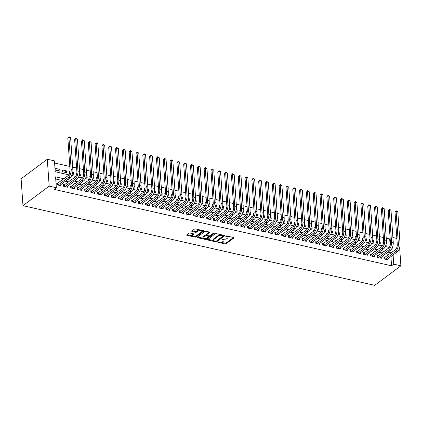 <?xml version="1.0" encoding="UTF-8"?>
<svg xmlns="http://www.w3.org/2000/svg" width="422" height="422" viewBox="0 0 422 422"><rect width="100%" height="100%" fill="white"/><g stroke="black" fill="none" stroke-linecap="round" stroke-linejoin="round"><path stroke-width="0.63" d="M217.768 241.991L217.937 242.318L225.047 243.927A0.797 0.348 176 0 0 226.145 243.763L233.857 238.008A0.797 0.348 176 0 0 233.983 237.802A0.797 0.348 176 0 0 233.619 237.533L226.508 235.924L225.654 236.188L226.83 236.584A2.548 1.118 176 0 1 227.996 237.428A2.548 1.118 176 0 1 227.6 238.087L226.957 238.567A2.548 1.118 176 0 1 223.444 239.105L221.756 239.016L222.842 239.554A2.548 1.118 176 0 1 224.013 240.398A2.548 1.118 176 0 1 223.613 241.062L222.969 241.542A2.548 1.118 176 0 1 219.456 242.08L217.768 241.991M190.032 233.06A0.797 0.348 176 0 0 188.935 233.229L186.767 234.843A0.797 0.348 176 0 0 186.645 235.049A0.797 0.348 176 0 0 187.009 235.312L194.906 237.101A0.797 0.348 176 0 0 196.003 236.932L203.715 231.177A0.797 0.348 176 0 0 203.842 230.971A0.797 0.348 176 0 0 203.473 230.707L195.581 228.919A0.797 0.348 176 0 0 194.484 229.088L191.868 231.034A0.797 0.348 176 0 0 191.741 231.245A0.797 0.348 176 0 0 192.11 231.509L195.486 232.274A0.797 0.348 176 0 0 196.583 232.105L197.881 231.14A2.131 0.939 176 0 1 200.239 230.607A2.131 0.939 176 0 1 201.795 231.393A2.131 0.939 176 0 1 201.463 231.947L196.383 235.74A2.131 0.939 176 0 1 194.03 236.267A2.131 0.939 176 0 1 192.469 235.481A2.131 0.939 176 0 1 192.801 234.927L193.651 234.294A0.797 0.348 176 0 0 193.777 234.089A0.797 0.348 176 0 0 193.408 233.825L190.032 233.06M393.742 264.177L391.558 265.807L54.148 189.373L56.332 187.743L49.174 186.123L22.978 205.662L374.704 285.341L400.9 265.802L393.742 264.177L393.098 254.972M207.577 239.554A0.797 0.348 176 0 0 207.45 239.759A0.797 0.348 176 0 0 207.819 240.028L215.711 241.817A0.797 0.348 176 0 0 216.813 241.648L224.525 235.893A0.797 0.348 176 0 0 224.646 235.687A0.797 0.348 176 0 0 224.282 235.423L216.386 233.635A0.797 0.348 176 0 0 215.289 233.799L207.577 239.554M205.308 239.459L197.412 237.67A0.797 0.348 176 0 1 197.048 237.407A0.797 0.348 176 0 1 197.174 237.196L204.886 231.446A0.797 0.348 176 0 1 205.983 231.277L209.365 232.042A0.797 0.348 176 0 1 209.729 232.306A0.797 0.348 176 0 1 209.602 232.511L206.474 234.848A0.797 0.348 176 0 0 206.353 235.054A0.797 0.348 176 0 0 206.717 235.318L208.959 235.824A0.797 0.348 176 0 0 210.056 235.655L213.31 233.229L214.249 233.44L206.405 239.29A0.797 0.348 176 0 1 205.308 239.459L205.256 238.731L204.765 238.62M59.792 169.38L59.919 171.195L55.831 170.266L55.704 168.452L59.792 169.38L57.956 170.746M66.613 170.921L66.739 172.74L62.646 171.812L62.519 169.997L66.613 170.921L64.772 172.292M72.753 172.313L73.428 172.466L72.605 173.078M70.036 171.696L69.335 171.538L69.625 173.395M79.568 173.859L80.243 174.012L79.42 174.624M76.851 173.242L76.155 173.083L76.44 174.935M86.389 175.404L87.059 175.552L86.236 176.169M83.667 174.787L82.97 174.629L83.255 176.48M93.204 176.945L93.874 177.098L93.051 177.715M90.482 176.327L89.786 176.174L90.071 178.026M100.019 178.49L100.694 178.643L99.872 179.255M97.297 177.873L96.601 177.715L96.886 179.566M106.835 180.036L107.51 180.189L106.687 180.801M104.118 179.419L103.416 179.26L103.706 181.112M113.65 181.576L114.325 181.729L113.502 182.346M110.933 180.964L110.237 180.806L110.522 182.657M120.47 183.122L121.14 183.275L120.317 183.887M117.749 182.504L117.052 182.346L117.337 184.203M127.286 184.667L127.956 184.82L127.133 185.432M124.564 184.05L123.868 183.892L124.152 185.743M134.101 186.213L134.776 186.366L133.953 186.978M131.379 185.596L130.683 185.437L130.968 187.289M140.916 187.753L141.592 187.906L140.769 188.523M138.2 187.141L137.498 186.983L137.788 188.834M147.732 189.299L148.407 189.452L147.584 190.064M145.015 188.681L144.319 188.523L144.604 190.38M154.552 190.844L155.222 190.997L154.399 191.609M151.83 190.227L151.134 190.069L151.419 191.92M161.368 192.39L162.037 192.537L161.215 193.155M158.646 191.773L157.949 191.614L158.234 193.466M168.183 193.93L168.858 194.083L168.035 194.7M165.466 193.318L164.765 193.16L165.055 195.011M174.998 195.476L175.673 195.629L174.85 196.241M172.281 194.858L171.585 194.7L171.87 196.552M181.813 197.021L182.489 197.174L181.666 197.786M179.097 196.404L178.4 196.246L178.685 198.097M188.634 198.562L189.304 198.715L188.481 199.332M185.912 197.95L185.216 197.791L185.501 199.643M195.449 200.107L196.119 200.26L195.302 200.872M192.727 199.49L192.031 199.332L192.316 201.188M202.265 201.653L202.94 201.806L202.117 202.418M199.548 201.036L198.846 200.877L199.137 202.729M209.08 203.198L209.755 203.351L208.932 203.963M206.363 202.581L205.667 202.423L205.952 204.274M215.895 204.739L216.57 204.892L215.747 205.509M213.179 204.127L212.482 203.968L212.767 205.82M222.716 206.284L223.386 206.437L222.563 207.049M219.994 205.667L219.298 205.509L219.582 207.366M229.531 207.83L230.206 207.983L229.383 208.595M226.809 207.213L226.113 207.054L226.398 208.906M236.346 209.375L237.022 209.523L236.199 210.14M233.63 208.758L232.928 208.6L233.218 210.451M243.162 210.916L243.837 211.069L243.014 211.686M240.445 210.304L239.749 210.145L240.034 211.997M249.982 212.461L250.652 212.614L249.829 213.226M247.26 211.844L246.564 211.686L246.849 213.537M256.798 214.007L257.467 214.16L256.645 214.772M254.076 213.39L253.379 213.231L253.664 215.083M263.613 215.547L264.288 215.7L263.465 216.317M260.891 214.935L260.195 214.777L260.479 216.628M270.428 217.093L271.103 217.246L270.28 217.857M267.712 216.475L267.01 216.317L267.3 218.174M277.243 218.638L277.919 218.791L277.096 219.403M274.527 218.021L273.831 217.863L274.115 219.714M284.064 220.184L284.734 220.337L283.911 220.949M281.342 219.567L280.646 219.408L280.931 221.26M290.879 221.724L291.549 221.877L290.726 222.494M288.157 221.112L287.461 220.954L287.746 222.805M297.695 223.27L298.37 223.423L297.547 224.035M294.978 222.652L294.276 222.494L294.567 224.351M304.51 224.815L305.185 224.968L304.362 225.58M301.793 224.198L301.097 224.04L301.382 225.891M311.325 226.361L312 226.514L311.178 227.126M308.609 225.744L307.912 225.585L308.197 227.437M318.146 227.901L318.816 228.054L317.993 228.671M315.424 227.289L314.728 227.131L315.012 228.982M324.961 229.447L325.631 229.6L324.808 230.212M322.239 228.829L321.543 228.671L321.828 230.523M331.776 230.992L332.452 231.145L331.629 231.757M329.06 230.375L328.358 230.217L328.648 232.068M338.592 232.538L339.267 232.686L338.444 233.303M335.875 231.921L335.179 231.762L335.464 233.614M345.407 234.078L346.082 234.231L345.259 234.843M342.69 233.461L341.994 233.308L342.279 235.159M352.228 235.624L352.897 235.777L352.075 236.389M349.506 235.007L348.809 234.848L349.094 236.7M359.043 237.169L359.718 237.322L358.895 237.934M356.321 236.552L355.625 236.394L355.91 238.245M365.858 238.71L366.533 238.863L365.71 239.48M363.142 238.098L362.44 237.939L362.73 239.791M372.673 240.255L373.349 240.408L372.526 241.02M369.957 239.638L369.261 239.48L369.545 241.337M379.489 241.801L380.164 241.954L379.341 242.566M376.772 241.184L376.076 241.025L376.361 242.877M385.101 257.373L383.909 257.103L384.036 258.918L388.124 259.846L388.045 258.744M378.286 255.827L377.089 255.558L377.221 257.373L381.309 258.301L381.23 257.198M371.466 254.281L370.273 254.012L370.4 255.832L374.493 256.755L374.414 255.653M364.65 252.741L363.458 252.467L363.585 254.287L367.673 255.21L367.599 254.107M357.835 251.195L356.643 250.926L356.769 252.741L360.857 253.669L360.784 252.567M351.02 249.65L349.827 249.381L349.954 251.195L354.042 252.124L353.963 251.021M344.204 248.11L343.007 247.835L343.133 249.655L347.227 250.578L347.148 249.476M337.384 246.564L336.192 246.295L336.318 248.11L340.412 249.038L340.332 247.936M330.568 245.018L329.376 244.749L329.503 246.564L333.591 247.492L333.517 246.39M323.753 243.473L322.561 243.204L322.688 245.018L326.776 245.947L326.702 244.844M316.938 241.933L315.746 241.658L315.872 243.478L319.96 244.401L319.881 243.299M310.117 240.387L308.925 240.118L309.052 241.933L313.145 242.861L313.066 241.759M303.302 238.841L302.11 238.572L302.236 240.387L306.33 241.315L306.251 240.213M296.487 237.296L295.294 237.027L295.421 238.847L299.509 239.77L299.435 238.667M289.671 235.756L288.479 235.481L288.606 237.301L292.694 238.224L292.62 237.122M282.856 234.21L281.664 233.941L281.791 235.756L285.879 236.684L285.799 235.582M276.035 232.664L274.843 232.395L274.97 234.21L279.063 235.138L278.984 234.036M269.22 231.119L268.028 230.85L268.155 232.67L272.248 233.593L272.169 232.49M262.405 229.579L261.213 229.31L261.339 231.124L265.427 232.053L265.354 230.95M255.59 228.033L254.397 227.764L254.524 229.579L258.612 230.507L258.533 229.404M248.774 226.487L247.577 226.218L247.709 228.033L251.797 228.961L251.718 227.859M241.954 224.947L240.762 224.673L240.888 226.493L244.982 227.416L244.902 226.313M235.138 223.402L233.946 223.132L234.073 224.947L238.161 225.875L238.087 224.773M228.323 221.856L227.131 221.587L227.258 223.402L231.346 224.33L231.272 223.227M221.508 220.31L220.316 220.041L220.442 221.861L224.53 222.784L224.451 221.682M214.692 218.77L213.495 218.496L213.627 220.316L217.715 221.239L217.636 220.136M207.872 217.225L206.68 216.955L206.806 218.77L210.9 219.698L210.821 218.596M201.057 215.679L199.864 215.41L199.991 217.225L204.079 218.153L204.005 217.05M194.241 214.133L193.049 213.864L193.176 215.684L197.264 216.607L197.19 215.505M187.426 212.593L186.234 212.324L186.36 214.139L190.449 215.062L190.369 213.959M180.611 211.047L179.413 210.778L179.54 212.593L183.633 213.521L183.554 212.419M173.79 209.502L172.598 209.233L172.725 211.047L176.818 211.976L176.739 210.873M166.975 207.962L165.783 207.687L165.909 209.507L169.997 210.43L169.924 209.328M160.16 206.416L158.967 206.147L159.094 207.962L163.182 208.89L163.108 207.788M153.344 204.87L152.152 204.601L152.279 206.416L156.367 207.344L156.288 206.242M146.524 203.325L145.332 203.056L145.458 204.87L149.552 205.799L149.472 204.696M139.708 201.785L138.516 201.51L138.643 203.33L142.736 204.253L142.657 203.151M132.893 200.239L131.701 199.97L131.828 201.785L135.916 202.713L135.842 201.61M126.078 198.693L124.886 198.424L125.012 200.239L129.1 201.167L129.021 200.065M119.262 197.148L118.065 196.879L118.197 198.699L122.285 199.622L122.206 198.519M112.442 195.608L111.25 195.333L111.376 197.153L115.47 198.076L115.391 196.974M105.627 194.062L104.434 193.793L104.561 195.608L108.649 196.536L108.575 195.433M98.811 192.516L97.619 192.247L97.746 194.062L101.834 194.99L101.76 193.888M91.996 190.976L90.804 190.702L90.93 192.522L95.019 193.445L94.939 192.342M85.181 189.431L83.983 189.161L84.115 190.976L88.203 191.904L88.124 190.802M78.36 187.885L77.168 187.616L77.295 189.431L81.388 190.359L81.309 189.256M71.545 186.339L70.353 186.07L70.479 187.885L74.567 188.813L74.494 187.711M64.73 184.799L63.537 184.525L63.664 186.345L67.752 187.268L67.678 186.165M391.558 265.807L390.914 256.602M388.963 254.492L385.813 253.78M382.142 252.947L378.998 252.235M375.327 251.406L372.183 250.689M368.512 249.861L365.362 249.149M361.696 248.315L358.547 247.603M354.881 246.77L351.732 246.058M348.06 245.229L344.916 244.512M341.245 243.684L338.101 242.972M334.43 242.138L331.281 241.426M327.614 240.593L324.465 239.881M320.794 239.052L317.65 238.34M313.979 237.507L310.835 236.795M307.163 235.961L304.014 235.249M300.348 234.421L297.199 233.704M293.533 232.875L290.383 232.163M286.712 231.33L283.568 230.618M279.897 229.784L276.753 229.072M273.081 228.244L269.932 227.527M266.266 226.698L263.117 225.986M259.451 225.153L256.302 224.441M252.63 223.607L249.486 222.895M245.815 222.067L242.671 221.355M239 220.521L235.851 219.809M232.184 218.976L229.035 218.264M225.369 217.43L222.22 216.718M218.549 215.89L215.405 215.178M211.733 214.344L208.589 213.632M204.918 212.799L201.769 212.087M198.103 211.258L194.953 210.541M191.287 209.713L188.138 209.001M184.467 208.167L181.323 207.455M177.651 206.622L174.508 205.91M170.836 205.081L167.687 204.369M164.021 203.536L160.872 202.824M157.2 201.99L154.056 201.278M150.385 200.445L147.241 199.733M143.57 198.904L140.42 198.192M136.754 197.359L133.605 196.647M129.939 195.813L126.79 195.101M123.118 194.273L119.975 193.556M116.303 192.727L113.159 192.015M109.488 191.182L106.339 190.47M102.673 189.636L99.523 188.924M95.857 188.096L92.708 187.379M89.037 186.55L85.893 185.838M82.221 185.005L79.078 184.293M75.406 183.459L72.257 182.747M68.591 181.919L65.442 181.207M61.776 180.373L55.72 179.002M57.914 183.253L56.722 182.984L56.849 184.799L60.937 185.727L60.858 184.625M390.139 245.52L389.68 238.926L386.23 238.145M383.361 237.491L379.415 236.6M376.545 235.951L372.6 235.054M369.73 234.405L365.784 233.508M362.915 232.86L358.969 231.968M356.094 231.314L352.148 230.423M349.279 229.774L345.333 228.877M342.464 228.228L338.518 227.331M335.648 226.683L331.703 225.791M328.828 225.137L324.887 224.246M322.012 223.597L318.067 222.7M315.197 222.051L311.251 221.16M308.382 220.506L304.436 219.614M301.566 218.965L297.621 218.068M294.746 217.42L290.8 216.523M287.931 215.874L283.985 214.983M281.115 214.329L277.17 213.437M274.3 212.788L270.354 211.891M267.485 211.243L263.539 210.346M260.664 209.697L256.718 208.806M253.849 208.151L249.903 207.26M247.034 206.611L243.088 205.714M240.218 205.066L236.273 204.174M233.403 203.52L229.457 202.629M226.582 201.98L222.637 201.083M219.767 200.434L215.821 199.537M212.952 198.889L209.006 197.997M206.136 197.343L202.191 196.452M199.321 195.803L195.375 194.906M192.501 194.257L188.555 193.36M185.685 192.712L181.74 191.82M178.87 191.166L174.924 190.275M172.055 189.626L168.109 188.729M165.234 188.08L161.294 187.189M158.419 186.535L154.473 185.643M151.603 184.989L147.658 184.097M144.788 183.449L140.843 182.552M137.973 181.903L134.027 181.012M131.152 180.358L127.207 179.466M124.337 178.817L120.391 177.92M117.522 177.272L113.576 176.375M110.706 175.726L106.761 174.835M103.891 174.18L99.945 173.289M97.071 172.64L93.125 171.743M90.255 171.095L86.31 170.198M83.44 169.549L79.494 168.658M76.625 168.003L72.679 167.112M69.809 166.463L54.602 163.019M385.903 245.04L387.106 245.314L386.979 243.499L386.309 243.346M383.587 242.729L382.891 242.571L383.176 244.422M380.164 241.954L380.291 243.768L379.088 243.494M373.349 240.408L373.475 242.223L372.273 241.954M366.533 238.863L366.66 240.682L365.457 240.408M359.718 237.322L359.845 239.137L358.642 238.863M352.897 235.777L353.024 237.591L351.821 237.322M346.082 234.231L346.209 236.046L345.006 235.777M339.267 232.686L339.393 234.505L338.191 234.231M332.452 231.145L332.578 232.96L331.375 232.686M325.631 229.6L325.763 231.414L324.56 231.145M318.816 228.054L318.942 229.874L317.74 229.6M312 226.514L312.127 228.328L310.924 228.054M305.185 224.968L305.312 226.783L304.109 226.508M298.37 223.423L298.496 225.237L297.294 224.968M291.549 221.877L291.676 223.697L290.473 223.423M284.734 220.337L284.861 222.151L283.658 221.877M277.919 218.791L278.045 220.606L276.843 220.337M271.103 217.246L271.23 219.06L270.027 218.791M264.288 215.7L264.415 217.52L263.212 217.246M257.467 214.16L257.594 215.974L256.391 215.7M250.652 212.614L250.779 214.429L249.576 214.16M243.837 211.069L243.963 212.888L242.761 212.614M237.022 209.523L237.148 211.343L235.945 211.069M230.206 207.983L230.333 209.797L229.13 209.523M223.386 206.437L223.512 208.252L222.31 207.983M216.57 204.892L216.697 206.711L215.494 206.437M209.755 203.351L209.882 205.166L208.679 204.892M202.94 201.806L203.066 203.62L201.864 203.351M196.119 200.26L196.251 202.075L195.048 201.806M189.304 198.715L189.431 200.534L188.228 200.26M182.489 197.174L182.615 198.989L181.413 198.715M175.673 195.629L175.8 197.443L174.597 197.174M168.858 194.083L168.985 195.903L167.782 195.629M162.037 192.537L162.169 194.357L160.961 194.083M155.222 190.997L155.349 192.812L154.146 192.537M148.407 189.452L148.533 191.266L147.331 190.997M141.592 187.906L141.718 189.726L140.515 189.452M134.776 186.366L134.903 188.18L133.7 187.906M127.956 184.82L128.082 186.635L126.88 186.366M121.14 183.275L121.267 185.089L120.064 184.82M114.325 181.729L114.452 183.549L113.249 183.275M107.51 180.189L107.636 182.003L106.434 181.729M100.694 178.643L100.821 180.458L99.618 180.189M93.874 177.098L94 178.917L92.798 178.643M87.059 175.552L87.185 177.372L85.983 177.098M80.243 174.012L80.37 175.826L79.167 175.552M73.428 172.466L73.555 174.281L72.352 174.012M68.87 174.856L55.213 171.759L54.449 160.861L47.296 159.242L21.1 178.78L22.978 205.662M389.68 238.926L390.144 238.578M392.898 237.528L396.844 238.425M47.296 159.242L49.174 186.123M63.954 178.743L55.567 176.844L56.332 187.743M391.141 252.862L387.997 252.15M384.326 251.322L381.182 250.605M377.511 249.777L374.361 249.064M370.695 248.231L367.546 247.519M363.88 246.685L360.731 245.973M357.059 245.145L353.916 244.433M350.244 243.599L347.1 242.887M343.429 242.054L340.28 241.342M336.614 240.508L333.464 239.796M329.798 238.968L326.649 238.256M322.978 237.422L319.834 236.71M316.162 235.877L313.013 235.165M309.347 234.337L306.198 233.619M302.532 232.791L299.383 232.079M295.711 231.245L292.567 230.533M288.896 229.7L285.752 228.988M282.081 228.16L278.931 227.442M275.265 226.614L272.116 225.902M268.45 225.068L265.301 224.356M261.629 223.523L258.486 222.811M254.814 221.983L251.67 221.27M247.999 220.437L244.85 219.725M241.184 218.891L238.034 218.179M234.368 217.351L231.219 216.634M227.548 215.806L224.404 215.093M220.732 214.26L217.588 213.548M213.917 212.714L210.768 212.002M207.102 211.174L203.953 210.457M200.286 209.628L197.137 208.916M193.466 208.083L190.322 207.371M186.651 206.537L183.507 205.825M179.835 204.997L176.686 204.285M173.02 203.451L169.871 202.739M166.199 201.906L163.056 201.194M159.384 200.366L156.24 199.648M152.569 198.82L149.42 198.108M145.754 197.274L142.604 196.562M138.938 195.729L135.789 195.017M132.118 194.189L128.974 193.471M125.302 192.643L122.158 191.931M118.487 191.097L115.338 190.385M111.672 189.552L108.523 188.84M104.856 188.012L101.707 187.299M98.036 186.466L94.892 185.754M91.221 184.92L88.077 184.208M84.405 183.375L81.256 182.663M77.59 181.835L74.441 181.122M70.775 180.289L67.625 179.577M400.9 265.802L399.639 247.788M392.128 248.083L392.624 248.194L392.55 247.092M71.756 175.505L75.691 176.396M78.571 177.05L82.506 177.942M85.386 178.596L89.322 179.487M92.202 180.141L96.137 181.027M99.022 181.682L102.952 182.573M105.838 183.227L109.773 184.119M112.653 184.773L116.588 185.664M119.468 186.313L123.403 187.204M126.283 187.859L130.219 188.75M133.104 189.404L137.034 190.296M139.919 190.95L143.855 191.841M146.735 192.49L150.67 193.381M153.55 194.036L157.485 194.927M160.365 195.581L164.3 196.473M167.186 197.127L171.116 198.013M174.001 198.667L177.936 199.559M180.816 200.213L184.752 201.104M187.632 201.758L191.567 202.65M194.452 203.298L198.382 204.19M201.268 204.844L205.203 205.736M208.083 206.39L212.018 207.281M214.898 207.935L218.833 208.827M221.714 209.476L225.649 210.367M228.534 211.021L232.464 211.913M235.349 212.567L239.285 213.458M242.165 214.112L246.1 215.004M248.98 215.653L252.915 216.544M255.795 217.198L259.73 218.09M262.616 218.744L266.546 219.635M269.431 220.284L273.366 221.175M276.246 221.83L280.182 222.721M283.062 223.375L286.997 224.267M289.877 224.921L293.812 225.812M296.698 226.461L300.628 227.352M303.513 228.007L307.448 228.898M310.328 229.552L314.263 230.444M317.144 231.098L321.079 231.989M323.964 232.638L327.894 233.53M330.779 234.184L334.715 235.075M337.595 235.729L341.53 236.621M344.41 237.269L348.345 238.161M351.225 238.815L355.16 239.707M358.046 240.361L361.976 241.252M364.861 241.906L368.796 242.798M371.676 243.447L375.612 244.338M378.492 244.992L382.427 245.884M385.307 246.538L389.242 247.429M386.979 243.499L386.156 244.111M224.013 240.398L223.961 239.675A2.548 1.118 176 0 0 223.576 239.137M227.996 237.428L227.949 236.7A2.548 1.118 176 0 0 227.569 236.167M220.521 242.186L224.995 243.204A0.797 0.348 176 0 0 226.092 243.035L233.498 237.507M216.338 241.089A0.797 0.348 176 0 0 216.76 240.92L224.166 235.397M207.882 239.327L213.817 240.667M215.579 241.199L216.344 241.083L223.117 236.03L221.977 235.481A2.548 1.118 176 0 0 218.464 236.019L213.838 239.474A2.548 1.118 176 0 0 213.437 240.134A2.548 1.118 176 0 0 214.608 240.978L215.579 241.199M223.064 235.307L223.201 235.887M220.864 234.648A2.548 1.118 176 0 0 218.417 235.291L218.464 236.019M213.437 240.134L213.384 239.411A2.548 1.118 176 0 1 213.785 238.746L218.417 235.291M203.209 238.266L197.48 236.969M209.243 232.016L206.427 234.12A0.797 0.348 176 0 0 206.3 234.326L206.353 235.054M213.685 233.097L206.358 238.562L206.405 239.29M203.23 237.269A2.131 0.939 176 0 0 202.892 237.823A2.131 0.939 176 0 0 204.454 238.609A2.131 0.939 176 0 0 206.806 238.077L208.6 236.742A0.797 0.348 176 0 0 208.721 236.536A0.797 0.348 176 0 0 208.357 236.273L206.115 235.766A0.797 0.348 176 0 0 205.018 235.935L203.23 237.269L203.177 236.542A2.131 0.939 176 0 0 202.845 237.095L202.892 237.823M208.721 236.536L208.674 235.808A0.797 0.348 176 0 0 208.658 235.756M203.177 236.542L204.965 235.207A0.797 0.348 176 0 1 206.063 235.038L206.363 235.107M205.256 238.731A0.797 0.348 176 0 0 206.358 238.562M192.469 235.481L192.416 234.753A2.131 0.939 176 0 1 192.754 234.199L193.292 233.799M201.795 231.393L201.742 230.67A2.131 0.939 176 0 0 201.473 230.254M199.785 229.874A2.131 0.939 176 0 0 197.828 230.412L197.881 231.14M192.174 230.808L195.439 231.546A0.797 0.348 176 0 0 196.536 231.377L197.828 230.412M194.426 236.278L194.853 236.373A0.797 0.348 176 0 0 195.95 236.204L203.357 230.681M187.078 234.611L192.738 235.893M383.967 257.958L395.34 249.734A4.056 2.057 -77.2 0 0 397.266 244.475L395.008 212.176L396.216 210.778L397.804 211.749L400.061 244.048A6.082 3.086 102.8 0 1 397.171 251.939L386.932 259.572M397.804 211.749L396.1 211.364L398.357 243.658A6.082 3.086 102.8 0 1 395.467 251.554L385.228 259.187M396.216 210.778L396.1 211.364L395.008 212.176M384.664 257.7L384.758 259.082M377.152 256.412L388.52 248.189A4.056 2.057 -77.2 0 0 390.45 242.93L388.193 210.636L389.401 209.233L390.988 210.203L393.246 242.502A6.082 3.086 102.8 0 1 390.35 250.394L380.116 258.032M390.988 210.203L389.284 209.818L391.542 242.117A6.082 3.086 102.8 0 1 388.646 250.009L378.413 257.647M389.401 209.233L389.284 209.818L388.193 210.636M377.843 256.154L377.943 257.536M370.337 254.867L381.704 246.648A4.056 2.057 -77.2 0 0 383.635 241.384L381.377 209.09L382.585 207.693L384.173 208.663L386.431 240.957A6.082 3.086 102.8 0 1 383.535 248.848L373.296 256.486M384.173 208.663L382.469 208.278L384.727 240.572A6.082 3.086 102.8 0 1 381.831 248.463L371.592 256.101M382.585 207.693L382.469 208.278L381.377 209.09M371.028 254.614L371.123 255.996M363.516 253.321L374.889 245.103A4.056 2.057 -77.2 0 0 376.82 239.844L374.557 207.545L375.77 206.147L377.352 207.118L379.61 239.411A6.082 3.086 102.8 0 1 376.719 247.308L366.481 254.941M377.352 207.118L375.649 206.733L377.906 239.026A6.082 3.086 102.8 0 1 375.016 246.917L364.777 254.556M375.77 206.147L375.649 206.733L374.557 207.545M364.212 253.068L364.307 254.45M356.701 251.781L368.074 243.557A4.056 2.057 -77.2 0 0 369.999 238.298L367.741 205.999L368.949 204.601L370.537 205.572L372.795 237.871A6.082 3.086 102.8 0 1 369.904 245.762L359.665 253.4M370.537 205.572L368.833 205.187L371.091 237.486A6.082 3.086 102.8 0 1 368.2 245.377L357.962 253.01M368.949 204.601L368.833 205.187L367.741 205.999M357.397 251.523L357.492 252.905M349.885 250.235L361.253 242.017A4.056 2.057 -77.2 0 0 363.184 236.753L360.926 204.459L362.134 203.061L363.722 204.032L365.979 236.325A6.082 3.086 102.8 0 1 363.089 244.217L352.85 251.855M363.722 204.032L362.018 203.641L364.276 235.94A6.082 3.086 102.8 0 1 361.385 243.832L351.146 251.47M362.134 203.061L362.018 203.641L360.926 204.459M350.577 249.977L350.677 251.359M343.07 248.69L354.438 240.471A4.056 2.057 -77.2 0 0 356.368 235.207L354.111 202.913L355.319 201.516L356.906 202.486L359.164 234.78A6.082 3.086 102.8 0 1 356.268 242.671L346.035 250.309M356.906 202.486L355.203 202.101L357.46 234.395A6.082 3.086 102.8 0 1 354.564 242.286L344.331 249.924M355.319 201.516L355.203 202.101L354.111 202.913M343.761 248.437L343.861 249.819M336.255 247.15L347.623 238.926A4.056 2.057 -77.2 0 0 349.553 233.667L347.295 201.368L348.503 199.97L350.091 200.941L352.349 233.239A6.082 3.086 102.8 0 1 349.453 241.131L339.214 248.764M350.091 200.941L348.382 200.555L350.645 232.849A6.082 3.086 102.8 0 1 347.749 240.74L337.51 248.379M348.503 199.97L348.382 200.555L347.295 201.368M336.946 246.891L337.041 248.273M329.434 245.604L340.807 237.38A4.056 2.057 -77.2 0 0 342.738 232.121L340.475 199.822L341.688 198.424L343.271 199.395L345.528 231.694A6.082 3.086 102.8 0 1 342.638 239.585L332.399 247.223M343.271 199.395L341.567 199.01L343.824 231.309A6.082 3.086 102.8 0 1 340.934 239.2L330.695 246.833M341.688 198.424L341.567 199.01L340.475 199.822M330.131 245.346L330.226 246.728M322.619 244.058L333.992 235.84A4.056 2.057 -77.2 0 0 335.917 230.576L333.66 198.282L334.868 196.884L336.455 197.855L338.713 230.148A6.082 3.086 102.8 0 1 335.822 238.04L325.584 245.678M336.455 197.855L334.751 197.464L337.009 229.763A6.082 3.086 102.8 0 1 334.118 237.655L323.88 245.293M334.868 196.884L334.751 197.464L333.66 198.282M323.315 243.8L323.41 245.187M315.804 242.513L327.171 234.294A4.056 2.057 -77.2 0 0 329.102 229.035L326.844 196.736L328.052 195.339L329.64 196.309L331.898 228.603A6.082 3.086 102.8 0 1 329.007 236.494L318.768 244.132M329.64 196.309L327.936 195.924L330.194 228.218A6.082 3.086 102.8 0 1 327.303 236.109L317.064 243.747M328.052 195.339L327.936 195.924L326.844 196.736M316.495 242.26L316.595 243.642M308.988 240.973L320.356 232.749A4.056 2.057 -77.2 0 0 322.287 227.49L320.029 195.191L321.237 193.793L322.825 194.764L325.082 227.062A6.082 3.086 102.8 0 1 322.186 234.954L311.953 242.587M322.825 194.764L321.121 194.378L323.379 226.672A6.082 3.086 102.8 0 1 320.483 234.569L310.249 242.202M321.237 193.793L321.121 194.378L320.029 195.191M309.679 240.714L309.78 242.096M302.168 239.427L313.541 231.203A4.056 2.057 -77.2 0 0 315.471 225.944L313.214 193.651L314.422 192.247L316.004 193.218L318.267 225.517A6.082 3.086 102.8 0 1 315.371 233.408L305.132 241.046M316.004 193.218L314.3 192.833L316.563 225.132A6.082 3.086 102.8 0 1 313.667 233.023L303.429 240.656M314.422 192.247L314.3 192.833L313.214 193.651M302.864 239.168L302.959 240.551M295.353 237.881L306.725 229.663A4.056 2.057 -77.2 0 0 308.651 224.398L306.393 192.105L307.606 190.707L309.189 191.678L311.447 223.971A6.082 3.086 102.8 0 1 308.556 231.863L298.317 239.501M309.189 191.678L307.485 191.293L309.743 223.586A6.082 3.086 102.8 0 1 306.852 231.478L296.613 239.116M307.606 190.707L307.485 191.293L306.393 192.105M296.049 237.628L296.144 239.01M288.537 236.336L299.91 228.117A4.056 2.057 -77.2 0 0 301.836 222.858L299.578 190.559L300.786 189.161L302.374 190.132L304.631 222.426A6.082 3.086 102.8 0 1 301.741 230.317L291.502 237.955M302.374 190.132L300.67 189.747L302.927 222.041A6.082 3.086 102.8 0 1 300.037 229.932L289.798 237.57M300.786 189.161L300.67 189.747L299.578 190.559M289.234 236.083L289.328 237.465M281.722 234.796L293.09 226.572A4.056 2.057 -77.2 0 0 295.02 221.313L292.762 189.014L293.97 187.616L295.558 188.587L297.816 220.885A6.082 3.086 102.8 0 1 294.925 228.777L284.686 236.41M295.558 188.587L293.854 188.201L296.112 220.5A6.082 3.086 102.8 0 1 293.216 228.392L282.983 236.025M293.97 187.616L293.854 188.201L292.762 189.014M282.413 234.537L282.513 235.919M274.907 233.25L286.274 225.031A4.056 2.057 -77.2 0 0 288.205 219.767L285.947 187.473L287.155 186.076L288.743 187.041L291.001 219.34A6.082 3.086 102.8 0 1 288.105 227.231L277.871 234.869M288.743 187.041L287.039 186.656L289.297 218.955A6.082 3.086 102.8 0 1 286.401 226.846L276.167 234.484M287.155 186.076L287.039 186.656L285.947 187.473M275.598 232.991L275.693 234.374M268.086 231.704L279.459 223.486A4.056 2.057 -77.2 0 0 281.39 218.221L279.127 185.928L280.34 184.53L281.922 185.501L284.185 217.794A6.082 3.086 102.8 0 1 281.289 225.686L271.051 233.324M281.922 185.501L280.219 185.116L282.482 217.409A6.082 3.086 102.8 0 1 279.586 225.301L269.347 232.939M280.34 184.53L280.219 185.116L279.127 185.928M268.782 231.451L268.877 232.833M261.271 230.164L272.644 221.94A4.056 2.057 -77.2 0 0 274.569 216.681L272.311 184.382L273.525 182.984L275.107 183.955L277.365 216.254A6.082 3.086 102.8 0 1 274.474 224.145L264.235 231.778M275.107 183.955L273.403 183.57L275.661 215.864A6.082 3.086 102.8 0 1 272.77 223.755L262.531 231.393M273.525 182.984L273.403 183.57L272.311 184.382M261.967 229.906L262.062 231.288M254.455 228.618L265.828 220.395A4.056 2.057 -77.2 0 0 267.754 215.136L265.496 182.837L266.704 181.439L268.292 182.41L270.549 214.708A6.082 3.086 102.8 0 1 267.659 222.6L257.42 230.238M268.292 182.41L266.588 182.024L268.846 214.323A6.082 3.086 102.8 0 1 265.955 222.215L255.716 229.848M266.704 181.439L266.588 182.024L265.496 182.837M255.152 228.36L255.247 229.742M247.64 227.073L259.008 218.854A4.056 2.057 -77.2 0 0 260.938 213.59L258.681 181.296L259.889 179.899L261.476 180.869L263.734 213.163A6.082 3.086 102.8 0 1 260.838 221.054L250.605 228.692M261.476 180.869L259.773 180.479L262.03 212.778A6.082 3.086 102.8 0 1 259.134 220.669L248.901 228.307M259.889 179.899L259.773 180.479L258.681 181.296M248.331 226.814L248.431 228.196M240.825 225.527L252.192 217.309A4.056 2.057 -77.2 0 0 254.123 212.044L251.865 179.751L253.073 178.353L254.661 179.324L256.919 211.617A6.082 3.086 102.8 0 1 254.023 219.509L243.789 227.147M254.661 179.324L252.957 178.939L255.215 211.232A6.082 3.086 102.8 0 1 252.319 219.123L242.08 226.762M253.073 178.353L252.957 178.939L251.865 179.751M241.516 225.274L241.611 226.656M234.004 223.987L245.377 215.763A4.056 2.057 -77.2 0 0 247.308 210.504L245.045 178.205L246.258 176.807L247.841 177.778L250.104 210.077A6.082 3.086 102.8 0 1 247.208 217.968L236.969 225.601M247.841 177.778L246.137 177.393L248.394 209.687A6.082 3.086 102.8 0 1 245.504 217.578L235.265 225.216M246.258 176.807L246.137 177.393L245.045 178.205M234.701 223.729L234.796 225.111M227.189 222.441L238.562 214.218A4.056 2.057 -77.2 0 0 240.487 208.959L238.23 176.665L239.438 175.262L241.025 176.232L243.283 208.531A6.082 3.086 102.8 0 1 240.392 216.423L230.154 224.061M241.025 176.232L239.321 175.847L241.579 208.146A6.082 3.086 102.8 0 1 238.688 216.038L228.45 223.671M239.438 175.262L239.321 175.847L238.23 176.665M227.885 222.183L227.98 223.565M220.374 220.896L231.747 212.677A4.056 2.057 -77.2 0 0 233.672 207.413L231.414 175.119L232.622 173.722L234.21 174.692L236.468 206.986A6.082 3.086 102.8 0 1 233.577 214.877L223.338 222.515M234.21 174.692L232.506 174.302L234.764 206.601A6.082 3.086 102.8 0 1 231.873 214.492L221.634 222.13M232.622 173.722L232.506 174.302L231.414 175.119M221.07 220.643L221.165 222.025M213.558 219.35L224.926 211.132A4.056 2.057 -77.2 0 0 226.857 205.873L224.599 173.574L225.807 172.176L227.395 173.147L229.652 205.44A6.082 3.086 102.8 0 1 226.756 213.332L216.523 220.97M227.395 173.147L225.691 172.762L227.949 205.055A6.082 3.086 102.8 0 1 225.053 212.946L214.819 220.585M225.807 172.176L225.691 172.762L224.599 173.574M214.249 219.097L214.35 220.479M206.743 217.81L218.111 209.586A4.056 2.057 -77.2 0 0 220.041 204.327L217.784 172.028L218.992 170.63L220.579 171.601L222.837 203.9A6.082 3.086 102.8 0 1 219.941 211.791L209.702 219.424M220.579 171.601L218.876 171.216L221.133 203.515A6.082 3.086 102.8 0 1 218.237 211.406L207.999 219.039M218.992 170.63L218.876 171.216L217.784 172.028M207.434 217.552L207.529 218.934M199.922 216.264L211.295 208.041A4.056 2.057 -77.2 0 0 213.226 202.782L210.963 170.488L212.176 169.085L213.759 170.055L216.017 202.354A6.082 3.086 102.8 0 1 213.126 210.246L202.887 217.884M213.759 170.055L212.055 169.67L214.313 201.969A6.082 3.086 102.8 0 1 211.422 209.861L201.183 217.499M212.176 169.085L212.055 169.67L210.963 170.488M200.619 216.006L200.714 217.388M193.107 214.719L204.48 206.5A4.056 2.057 -77.2 0 0 206.405 201.236L204.148 168.942L205.356 167.545L206.944 168.515L209.201 200.809A6.082 3.086 102.8 0 1 206.311 208.7L196.072 216.338M206.944 168.515L205.24 168.13L207.497 200.424A6.082 3.086 102.8 0 1 204.607 208.315L194.368 215.953M205.356 167.545L205.24 168.13L204.148 168.942M193.803 214.466L193.898 215.848M186.292 213.173L197.66 204.955A4.056 2.057 -77.2 0 0 199.59 199.696L197.332 167.397L198.54 165.999L200.128 166.97L202.386 199.263A6.082 3.086 102.8 0 1 199.495 207.16L189.256 214.793M200.128 166.97L198.424 166.584L200.682 198.878A6.082 3.086 102.8 0 1 197.791 206.769L187.553 214.408M198.54 165.999L198.424 166.584L197.332 167.397M186.983 212.92L187.083 214.302M179.477 211.633L190.844 203.409A4.056 2.057 -77.2 0 0 192.775 198.15L190.517 165.851L191.725 164.453L193.313 165.424L195.571 197.723A6.082 3.086 102.8 0 1 192.675 205.614L182.441 213.252M193.313 165.424L191.609 165.039L193.867 197.338A6.082 3.086 102.8 0 1 190.971 205.229L180.737 212.862M191.725 164.453L191.609 165.039L190.517 165.851M180.168 211.375L180.268 212.757M172.656 210.087L184.029 201.869A4.056 2.057 -77.2 0 0 185.96 196.605L183.702 164.311L184.91 162.913L186.498 163.884L188.755 196.177A6.082 3.086 102.8 0 1 185.859 204.069L175.621 211.707M186.498 163.884L184.789 163.493L187.052 195.792A6.082 3.086 102.8 0 1 184.156 203.684L173.917 211.322M184.91 162.913L184.789 163.493L183.702 164.311M173.352 209.829L173.447 211.211M165.841 208.542L177.214 200.323A4.056 2.057 -77.2 0 0 179.139 195.059L176.881 162.765L178.095 161.368L179.677 162.338L181.935 194.632A6.082 3.086 102.8 0 1 179.044 202.523L168.805 210.161M179.677 162.338L177.973 161.953L180.231 194.247A6.082 3.086 102.8 0 1 177.34 202.138L167.101 209.776M178.095 161.368L177.973 161.953L176.881 162.765M166.537 208.289L166.632 209.671M159.025 207.002L170.398 198.778A4.056 2.057 -77.2 0 0 172.324 193.519L170.066 161.22L171.274 159.822L172.862 160.793L175.119 193.091A6.082 3.086 102.8 0 1 172.229 200.983L161.99 208.616M172.862 160.793L171.158 160.407L173.416 192.701A6.082 3.086 102.8 0 1 170.525 200.592L160.286 208.231M171.274 159.822L171.158 160.407L170.066 161.22M159.722 206.743L159.817 208.125M152.21 205.456L163.578 197.232A4.056 2.057 -77.2 0 0 165.508 191.973L163.251 159.68L164.459 158.276L166.046 159.247L168.304 191.546A6.082 3.086 102.8 0 1 165.413 199.437L155.175 207.075M166.046 159.247L164.343 158.862L166.6 191.161A6.082 3.086 102.8 0 1 163.71 199.052L153.471 206.685M164.459 158.276L164.343 158.862L163.251 159.68M152.901 205.197L153.001 206.58M145.395 203.91L156.762 195.692A4.056 2.057 -77.2 0 0 158.693 190.427L156.435 158.134L157.643 156.736L159.231 157.707L161.489 190A6.082 3.086 102.8 0 1 158.593 197.892L148.359 205.53M159.231 157.707L157.527 157.316L159.785 189.615A6.082 3.086 102.8 0 1 156.889 197.507L146.656 205.145M157.643 156.736L157.527 157.316L156.435 158.134M146.086 203.652L146.186 205.039M138.574 202.365L149.947 194.146A4.056 2.057 -77.2 0 0 151.878 188.887L149.62 156.588L150.828 155.19L152.411 156.161L154.674 188.455A6.082 3.086 102.8 0 1 151.778 196.346L141.539 203.984M152.411 156.161L150.707 155.776L152.97 188.07A6.082 3.086 102.8 0 1 150.074 195.961L139.835 203.599M150.828 155.19L150.707 155.776L149.62 156.588M139.271 202.112L139.365 203.494M131.759 200.825L143.132 192.601A4.056 2.057 -77.2 0 0 145.057 187.342L142.8 155.043L144.013 153.645L145.595 154.616L147.853 186.914A6.082 3.086 102.8 0 1 144.962 194.806L134.724 202.439M145.595 154.616L143.891 154.23L146.149 186.524A6.082 3.086 102.8 0 1 143.258 194.421L133.02 202.054M144.013 153.645L143.891 154.23L142.8 155.043M132.455 200.566L132.55 201.948M124.944 199.279L136.317 191.055A4.056 2.057 -77.2 0 0 138.242 185.796L135.984 153.502L137.192 152.099L138.78 153.07L141.038 185.369A6.082 3.086 102.8 0 1 138.147 193.26L127.908 200.898M138.78 153.07L137.076 152.685L139.334 184.984A6.082 3.086 102.8 0 1 136.443 192.875L126.204 200.513M137.192 152.099L137.076 152.685L135.984 153.502M125.64 199.02L125.735 200.403M118.128 197.733L129.496 189.515A4.056 2.057 -77.2 0 0 131.427 184.25L129.169 151.957L130.377 150.559L131.965 151.53L134.222 183.823A6.082 3.086 102.8 0 1 131.332 191.715L121.093 199.353M131.965 151.53L130.261 151.145L132.519 183.438A6.082 3.086 102.8 0 1 129.623 191.33L119.389 198.968M130.377 150.559L130.261 151.145L129.169 151.957M118.819 197.48L118.92 198.862M111.313 196.188L122.681 187.969A4.056 2.057 -77.2 0 0 124.611 182.71L122.354 150.411L123.562 149.013L125.149 149.984L127.407 182.278A6.082 3.086 102.8 0 1 124.511 190.174L114.278 197.807M125.149 149.984L123.446 149.599L125.703 181.893A6.082 3.086 102.8 0 1 122.807 189.784L112.574 197.422M123.562 149.013L123.446 149.599L122.354 150.411M112.004 195.935L112.099 197.317M104.492 194.647L115.865 186.424A4.056 2.057 -77.2 0 0 117.796 181.165L115.533 148.866L116.746 147.468L118.329 148.438L120.592 180.737A6.082 3.086 102.8 0 1 117.696 188.629L107.457 196.267M118.329 148.438L116.625 148.053L118.888 180.352A6.082 3.086 102.8 0 1 115.992 188.244L105.753 195.877M116.746 147.468L116.625 148.053L115.533 148.866M105.189 194.389L105.284 195.771M97.677 193.102L109.05 184.883A4.056 2.057 -77.2 0 0 110.975 179.619L108.718 147.325L109.926 145.928L111.513 146.898L113.771 179.192A6.082 3.086 102.8 0 1 110.88 187.083L100.642 194.721M111.513 146.898L109.81 146.508L112.067 178.807A6.082 3.086 102.8 0 1 109.177 186.698L98.938 194.336M109.926 145.928L109.81 146.508L108.718 147.325M98.373 192.843L98.468 194.225M90.862 191.556L102.235 183.338A4.056 2.057 -77.2 0 0 104.16 178.073L101.902 145.78L103.11 144.382L104.698 145.353L106.956 177.646A6.082 3.086 102.8 0 1 104.065 185.538L93.826 193.176M104.698 145.353L102.994 144.968L105.252 177.261A6.082 3.086 102.8 0 1 102.361 185.152L92.123 192.791M103.11 144.382L102.994 144.968L101.902 145.78M91.558 191.303L91.653 192.685M84.047 190.016L95.414 181.792A4.056 2.057 -77.2 0 0 97.345 176.533L95.087 144.234L96.295 142.836L97.883 143.807L100.141 176.106A6.082 3.086 102.8 0 1 97.245 183.997L87.011 191.63M97.883 143.807L96.179 143.422L98.437 175.716A6.082 3.086 102.8 0 1 95.541 183.607L85.307 191.245M96.295 142.836L96.179 143.422L95.087 144.234M84.738 189.758L84.838 191.14M77.231 188.47L88.599 180.247A4.056 2.057 -77.2 0 0 90.53 174.988L88.272 142.694L89.48 141.291L91.068 142.261L93.325 174.56A6.082 3.086 102.8 0 1 90.429 182.452L80.196 190.09M91.068 142.261L89.364 141.876L91.621 174.175A6.082 3.086 102.8 0 1 88.725 182.067L78.487 189.7M89.48 141.291L89.364 141.876L88.272 142.694M77.922 188.212L78.017 189.594M70.411 186.925L81.784 178.706A4.056 2.057 -77.2 0 0 83.714 173.442L81.451 141.148L82.665 139.751L84.247 140.721L86.51 173.015A6.082 3.086 102.8 0 1 83.614 180.906L73.375 188.544M84.247 140.721L82.543 140.331L84.801 172.63A6.082 3.086 102.8 0 1 81.91 180.521L71.671 188.159M82.665 139.751L82.543 140.331L81.451 141.148M71.107 186.666L71.202 188.054M63.595 185.379L74.968 177.161A4.056 2.057 -77.2 0 0 76.894 171.902L74.636 139.603L75.844 138.205L77.432 139.176L79.689 171.469A6.082 3.086 102.8 0 1 76.799 179.361L66.56 186.999M77.432 139.176L75.728 138.791L77.986 171.084A6.082 3.086 102.8 0 1 75.095 178.975L64.856 186.614M75.844 138.205L75.728 138.791L74.636 139.603M64.292 185.126L64.387 186.508M56.78 183.839L68.148 175.615A4.056 2.057 -77.2 0 0 70.078 170.356L67.821 138.057L69.029 136.659L70.616 137.63L72.874 169.929A6.082 3.086 102.8 0 1 69.983 177.82L59.745 185.453M70.616 137.63L68.913 137.245L71.17 169.538A6.082 3.086 102.8 0 1 68.28 177.435L58.041 185.068M69.029 136.659L68.913 137.245L67.821 138.057M57.471 183.581L57.571 184.963M217.91 241.917L217.937 242.318M225.881 235.967L225.907 236.373M221.893 238.942L221.925 239.348M222.8 238.963L222.842 239.554M226.788 235.988L226.83 236.584M233.83 237.612L233.857 238.008M226.092 243.035L226.145 243.763M224.995 243.204L225.047 243.927M224.499 235.497L224.525 235.893M216.76 240.92L216.813 241.648M215.674 241.215L215.711 241.817M207.777 239.406L207.819 240.028M222.906 235.107L222.948 235.703M221.935 234.89L221.977 235.481M213.785 238.746L213.838 239.474M197.369 237.048L197.412 237.67M209.576 232.116L209.602 232.511M206.427 234.12L206.474 234.848M214.228 233.166L214.249 233.44M208.315 235.682L208.357 236.273M206.063 235.038L206.115 235.766M204.965 235.207L205.018 235.935M193.624 233.899L193.651 234.294M192.754 234.199L192.801 234.927M196.536 231.377L196.583 232.105M195.439 231.546L195.486 232.274M192.068 230.892L192.11 231.509M203.689 230.787L203.715 231.177M195.95 236.204L196.003 236.932M194.853 236.373L194.906 237.101M186.967 234.695L187.009 235.312M397.171 251.939L395.467 251.554M400.061 244.048L398.357 243.658M390.35 250.394L388.646 250.009M393.246 242.502L391.542 242.117M383.535 248.848L381.831 248.463M386.431 240.957L384.727 240.572M376.719 247.308L375.016 246.917M379.61 239.411L377.906 239.026M369.904 245.762L368.2 245.377M372.795 237.871L371.091 237.486M363.089 244.217L361.385 243.832M365.979 236.325L364.276 235.94M356.268 242.671L354.564 242.286M359.164 234.78L357.46 234.395M349.453 241.131L347.749 240.74M352.349 233.239L350.645 232.849M342.638 239.585L340.934 239.2M345.528 231.694L343.824 231.309M335.822 238.04L334.118 237.655M338.713 230.148L337.009 229.763M329.007 236.494L327.303 236.109M331.898 228.603L330.194 228.218M322.186 234.954L320.483 234.569M325.082 227.062L323.379 226.672M315.371 233.408L313.667 233.023M318.267 225.517L316.563 225.132M308.556 231.863L306.852 231.478M311.447 223.971L309.743 223.586M301.741 230.317L300.037 229.932M304.631 222.426L302.927 222.041M294.925 228.777L293.216 228.392M297.816 220.885L296.112 220.5M288.105 227.231L286.401 226.846M291.001 219.34L289.297 218.955M281.289 225.686L279.586 225.301M284.185 217.794L282.482 217.409M274.474 224.145L272.77 223.755M277.365 216.254L275.661 215.864M267.659 222.6L265.955 222.215M270.549 214.708L268.846 214.323M260.838 221.054L259.134 220.669M263.734 213.163L262.03 212.778M254.023 219.509L252.319 219.123M256.919 211.617L255.215 211.232M247.208 217.968L245.504 217.578M250.104 210.077L248.394 209.687M240.392 216.423L238.688 216.038M243.283 208.531L241.579 208.146M233.577 214.877L231.873 214.492M236.468 206.986L234.764 206.601M226.756 213.332L225.053 212.946M229.652 205.44L227.949 205.055M219.941 211.791L218.237 211.406M222.837 203.9L221.133 203.515M213.126 210.246L211.422 209.861M216.017 202.354L214.313 201.969M206.311 208.7L204.607 208.315M209.201 200.809L207.497 200.424M199.495 207.16L197.791 206.769M202.386 199.263L200.682 198.878M192.675 205.614L190.971 205.229M195.571 197.723L193.867 197.338M185.859 204.069L184.156 203.684M188.755 196.177L187.052 195.792M179.044 202.523L177.34 202.138M181.935 194.632L180.231 194.247M172.229 200.983L170.525 200.592M175.119 193.091L173.416 192.701M165.413 199.437L163.71 199.052M168.304 191.546L166.6 191.161M158.593 197.892L156.889 197.507M161.489 190L159.785 189.615M151.778 196.346L150.074 195.961M154.674 188.455L152.97 188.07M144.962 194.806L143.258 194.421M147.853 186.914L146.149 186.524M138.147 193.26L136.443 192.875M141.038 185.369L139.334 184.984M131.332 191.715L129.623 191.33M134.222 183.823L132.519 183.438M124.511 190.174L122.807 189.784M127.407 182.278L125.703 181.893M117.696 188.629L115.992 188.244M120.592 180.737L118.888 180.352M110.88 187.083L109.177 186.698M113.771 179.192L112.067 178.807M104.065 185.538L102.361 185.152M106.956 177.646L105.252 177.261M97.245 183.997L95.541 183.607M100.141 176.106L98.437 175.716M90.429 182.452L88.725 182.067M93.325 174.56L91.621 174.175M83.614 180.906L81.91 180.521M86.51 173.015L84.801 172.63M76.799 179.361L75.095 178.975M79.689 171.469L77.986 171.084M69.983 177.82L68.28 177.435M72.874 169.929L71.17 169.538"/></g></svg>
